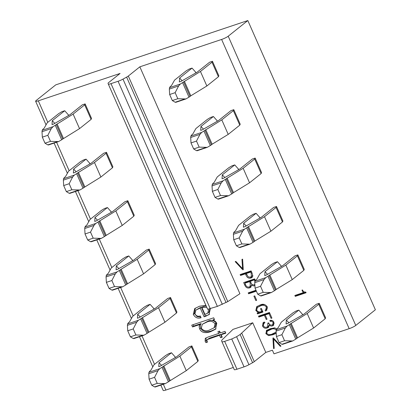 <?xml version="1.0" encoding="UTF-8"?>
<svg xmlns="http://www.w3.org/2000/svg" width="411" height="411" viewBox="0 0 411 411"><rect width="100%" height="100%" fill="white"/><g stroke="black" fill="none" stroke-linecap="round" stroke-linejoin="round"><path stroke-width="0.62" d="M112.45 167.791L112.886 166.825L106.48 152.306L106.048 153.267L94.479 162.509L77.643 172.954A6.694 1.048 156.2 0 1 76.616 173.668L83.017 188.187A6.694 1.048 156.2 0 0 84.05 187.473L100.88 177.033L112.45 167.791L106.048 153.267M69.731 193.406L79.919 189.995L83.017 188.187M79.919 189.995L71.838 189.769L66.351 191.608L63.679 185.556L63.361 180.116L63.571 178.687L64.131 177.845A6.694 1.048 156.2 0 1 64.691 177.29L65.462 176.673L68.575 171.187L80.14 161.944L83.233 160.09L86.079 159.139L73.626 169.085L73.374 173L74.91 172.486L91.185 163.203L103.639 153.257L106.48 152.306M71.838 189.769L69.171 183.717L72.634 177.007L74.36 175.076L76.616 173.668M90.184 163.773L86.079 159.139M90.071 163.84L89.377 162.946M76.158 171.772L73.626 169.085M84.82 186.856L78.414 172.337M100.88 177.033L94.479 162.509M63.679 185.556L69.171 183.717M66.351 191.608L69.171 193.288L69.973 193.206M46.042 124.867L35.618 101.229A5.358 0.837 -23.8 0 1 36.127 100.541L55.742 84.871L247.823 20.55L375.382 309.771L355.772 325.435A5.358 0.837 156.2 0 1 349.175 328.666L273.988 353.845L272.39 350.213L265.804 352.417L252.729 322.769L232.97 329.386L222.027 339.923L221.565 340.734L221.909 341.628C222.12 341.978 223.034 341.89 224.663 341.361L231.747 338.988L236.597 336.712L240.147 334.513L252.729 322.769M197.845 361.408L186.281 370.65L169.445 381.095A6.694 1.048 156.2 0 1 168.412 381.809L165.32 383.612L157.233 383.386L151.746 385.225L149.075 379.173L148.761 373.733L148.967 372.304L149.527 371.467A6.694 1.048 156.2 0 1 150.087 370.907L150.858 370.29L153.971 364.804L165.541 355.561L168.628 353.712L171.474 352.756L159.021 362.702L158.769 366.622L160.305 366.109L176.586 356.82L189.034 346.879L191.875 345.923L198.282 360.447L197.845 361.408L191.444 346.889L191.875 345.923M175.579 357.395L171.474 352.756M155.147 264.602L143.578 273.839L126.747 284.284A6.694 1.048 156.2 0 1 125.715 284.998L122.622 286.806L114.535 286.58L109.049 288.414L106.377 282.367L106.059 276.922L106.269 275.498L106.829 274.656A6.694 1.048 156.2 0 1 107.389 274.101L108.16 273.485L111.273 267.993L122.843 258.755L125.93 256.901L128.777 255.95L116.323 265.891L116.072 269.811L117.608 269.297L133.883 260.014L146.337 250.068L149.178 249.117L155.584 263.636L155.147 264.602L148.746 250.078L149.178 249.117M132.881 260.584L128.777 255.95M133.801 216.196L122.231 225.439L105.396 235.878A6.694 1.048 156.2 0 1 104.368 236.592L101.27 238.401L93.184 238.175L87.697 240.009L85.031 233.962L84.712 228.521L84.918 227.093L85.478 226.25A6.694 1.048 156.2 0 1 86.043 225.696L86.813 225.079L89.922 219.587L101.491 210.35L104.584 208.495L107.425 207.545L94.977 217.491L94.725 221.406L96.261 220.892L112.537 211.608L124.985 201.662L127.831 200.712L134.233 215.23L133.801 216.196L127.395 201.673L127.831 200.712M111.535 212.179L107.425 207.545M176.499 313.007L164.929 322.245L148.094 332.689A6.694 1.048 156.2 0 1 147.066 333.403L143.968 335.206L135.887 334.98L130.395 336.82L127.729 330.768L127.41 325.327L127.616 323.904L128.175 323.061A6.694 1.048 156.2 0 1 128.741 322.501L129.511 321.885L132.619 316.398L144.189 307.156L147.282 305.306L150.123 304.356L137.675 314.297L137.423 318.217L138.959 317.703L155.235 308.42L167.688 298.473L170.529 297.523L176.93 312.041L176.499 313.007L170.092 298.484L170.529 297.523M154.233 308.99L150.123 304.356M91.103 119.385L79.534 128.628L62.698 139.067A6.694 1.048 156.2 0 1 61.671 139.781L58.573 141.59L50.486 141.363L44.999 143.203L42.333 137.151L42.014 131.71L42.22 130.282L42.78 129.439A6.694 1.048 156.2 0 1 43.345 128.884L44.116 128.268L47.224 122.781L58.794 113.539L61.886 111.684L64.727 110.734L52.274 120.68L52.027 124.595L53.564 124.081L69.839 114.797L82.287 104.851L85.134 103.901L91.535 118.425L91.103 119.385L84.697 104.862L85.134 103.901M68.832 115.373L64.727 110.734M192.533 326.956L191.732 325.142L213.684 317.79L214.485 319.604L212.749 320.184C214.563 320.57 215.898 321.628 216.767 323.354L215.528 329.252L210.735 331.626C207.416 332.879 201.78 333.773 199.705 328.939C198.97 327.243 199.078 325.748 200.029 324.443L192.533 326.956L193.632 326.077L193.031 324.705M280.975 346.124L280.328 346.339L273.598 339.044L274.204 348.389L273.567 348.605L272.914 338.058L273.351 337.914L280.975 346.124M262.49 325.985L263.127 322.65L264.355 322.003L264.756 322.907L263.841 323.4L263.333 325.759C264.206 327.166 265.352 327.613 266.765 327.099L267.782 326.575L267.823 323.097L268.681 322.887C269.38 324.664 270.52 325.358 272.103 324.962L272.786 324.608L273.089 322.527C272.39 321.34 271.455 320.965 270.284 321.407L269.837 320.513C271.553 319.928 272.904 320.498 273.901 322.224L273.397 325.399L272.508 325.866C271.394 326.277 270.325 326.036 269.313 325.147L268.465 327.341L267.217 327.988C265.229 328.687 263.651 328.019 262.49 325.985L263.21 325.414M260.533 308.697L261.36 308.425L262.958 312.052L257.471 313.891L257.122 313.095L258.247 312.607L255.817 310.495L256.736 306.668L259.958 305.07C262.788 303.606 265.213 304.166 267.232 306.75L266.544 310.413L265.501 311.029L265.1 310.12L265.794 309.688L266.4 307.002C264.638 305.101 262.624 304.762 260.358 305.979L257.389 307.433L256.628 310.192C258.051 311.99 259.757 312.401 261.735 311.42L260.533 308.697M256.387 291.163L248.598 293.773L248.198 292.863L255.986 290.253M240.522 275.468L240.127 274.563L251.1 270.885L252.107 273.166L252.796 276.32L252.005 277.492L250.91 278.067C248.501 278.612 246.816 277.487 245.85 274.692L245.465 273.813L240.522 275.468L241.627 274.589L241.421 274.127M295.252 296.377L294.851 295.468L303.215 292.663L301.972 290.135L302.501 289.955C303.179 291.594 304.274 292.288 305.784 292.041L306.092 292.745L295.252 296.377L296.357 295.499L296.151 295.031M35.618 101.229A5.358 0.837 -23.8 0 0 38.315 100.829L120.084 73.446L108.555 82.657A5.358 0.837 -23.8 0 0 108.042 83.341L108.299 84.039A5.358 0.837 -23.8 0 0 108.299 84.044L207.642 309.288L217.373 306.395L227.802 301.612L239.916 293.726L139.843 66.829L221.616 39.446A5.358 0.837 -23.8 0 0 228.208 36.214L247.823 20.55M233.304 367.47L165.874 390.049A5.358 0.837 156.2 0 1 163.177 390.45L160.824 385.117M242.613 259.146L243.266 269.693L242.824 269.837L235.205 261.627L235.842 261.411L242.572 268.707L241.966 259.362L242.613 259.146M254.902 285.573L254.635 285.676C253.556 286.102 252.534 285.881 251.563 285.003L250.71 287.33L249.724 287.839C247.479 288.491 245.824 287.572 244.766 285.085L243.661 282.578L254.635 278.905L255.385 280.6M255.837 300.549L253.906 296.161L254.728 295.884L256.659 300.271L255.837 300.549L256.536 299.989M258.873 317.066L258.473 316.162L269.446 312.483L271.918 318.083L271.09 318.355L269.025 313.665L265.182 314.954L267.052 319.188L266.23 319.465L264.36 315.232L258.873 317.066L259.973 316.187L259.767 315.725M276.213 333.316L272.909 334.76L268.445 335.597L265.871 333.645L266.595 330.372M267.058 330.054L266.277 330.68L270.238 328.713L274.676 327.865L276.742 328.99M210.324 308.753L209.065 314.595L204.123 316.824L200.255 308.05L195.939 310.043L194.906 313.778C196.242 315.997 198.03 316.722 200.275 315.956L201.066 317.744C197.763 318.802 195.168 317.682 193.283 314.384L194.711 308.579L199.443 306.241L205.89 305.316M207.488 342.086L205.932 342.61L205.12 341.222L205.284 338.33L208.187 336.989L218.709 333.47L217.907 331.651L219.556 331.102L220.353 332.915L225.017 331.353L225.819 333.172L221.154 334.734L222.223 337.154L220.579 337.703L219.51 335.284L207.067 339.64L206.99 341.176L207.488 342.086M182.135 80.731L179.602 78.044L179.35 81.959L180.886 81.445L197.162 72.161L209.615 62.215L212.456 61.265L218.863 75.783L218.426 76.749L206.856 85.991L200.45 71.468L183.619 81.907A6.694 1.048 -23.8 0 1 182.587 82.621L180.331 84.029L178.61 85.966L175.143 92.675L169.656 94.515L169.337 89.074L169.543 87.646L170.103 86.803A6.694 1.048 -23.8 0 1 170.668 86.248L171.438 85.632L174.547 80.14L186.116 70.903L189.209 69.048L192.05 68.098L196.16 72.732M267.53 274.353L264.997 271.661L264.746 275.581L266.282 275.062L282.557 265.778L295.011 255.837L297.852 254.882L304.258 269.405L303.821 270.366L292.252 279.608L285.851 265.09L269.015 275.529A6.694 1.048 -23.8 0 1 267.982 276.243L265.732 277.651L264.006 279.588L260.538 286.292L255.051 288.132L254.733 282.691L254.938 281.263L255.503 280.425A6.694 1.048 -23.8 0 1 256.063 279.865L256.834 279.249L259.942 273.762L271.512 264.52L274.605 262.67L277.446 261.715L281.556 266.354M224.832 177.542L222.3 174.85L222.048 178.77L223.584 178.256L239.86 168.972L252.313 159.026L255.154 158.076L261.56 172.594L261.124 173.56L249.554 182.797L243.148 168.279L226.317 178.718A6.694 1.048 -23.8 0 1 225.285 179.432L223.034 180.84L221.308 182.777L217.84 189.486L212.353 191.321L212.035 185.88L212.24 184.457L212.8 183.614A6.694 1.048 -23.8 0 1 213.366 183.054L214.136 182.438L217.244 176.951L228.814 167.709L231.907 165.859L234.748 164.909L238.858 169.543M246.184 225.947L243.646 223.255L243.394 227.175L244.935 226.661L261.211 217.373L273.659 207.432L276.5 206.476L282.907 221L282.475 221.961L270.906 231.203L264.499 216.684L247.663 227.124A6.694 1.048 -23.8 0 1 246.636 227.838L244.381 229.246L242.654 231.182L239.192 237.892L233.705 239.726L233.386 234.285L233.592 232.857L234.152 232.02A6.694 1.048 -23.8 0 1 234.712 231.46L235.488 230.843L238.596 225.356L250.165 216.114L253.258 214.265L256.099 213.309L260.204 217.948M288.882 322.758L286.344 320.066L286.097 323.981L287.633 323.467L303.909 314.184L316.357 304.238L319.203 303.287L325.604 317.811L325.173 318.772L313.603 328.014L307.197 313.49L290.366 323.935A6.694 1.048 -23.8 0 1 289.334 324.649L287.078 326.057L285.352 327.993L281.889 334.698L276.403 336.537L276.084 331.096L276.29 329.668L276.85 328.831A6.694 1.048 -23.8 0 1 277.41 328.271L278.185 327.654L281.294 322.167L292.863 312.925L295.956 311.07L298.797 310.12L302.902 314.759M203.486 129.136L200.948 126.444L200.696 130.364L202.233 129.85L218.513 120.567L230.961 110.621L233.802 109.67L240.209 124.189L239.772 125.155L228.208 134.392L221.801 119.873L204.966 130.313A6.694 1.048 -23.8 0 1 203.938 131.027L201.683 132.434L199.957 134.371L196.494 141.081L191.002 142.92L190.689 137.474L190.894 136.051L191.454 135.209A6.694 1.048 -23.8 0 1 192.014 134.654L192.785 134.037L195.898 128.545L207.468 119.308L210.555 117.454L213.401 116.503L217.506 121.137M157.233 383.386L154.567 377.339L158.03 370.63L159.756 368.693L162.011 367.285L168.412 381.809M169.445 381.095L163.039 366.571A6.694 1.048 156.2 0 1 162.011 367.285M163.039 366.571L179.874 356.132L191.444 346.889M175.466 357.462L174.773 356.568M161.559 365.394L159.021 362.702M170.216 380.478L163.809 365.954M186.281 370.65L179.874 356.132M149.075 379.173L154.567 377.339M151.746 385.225L154.572 386.91L155.368 386.828M114.535 286.58L111.869 280.528L115.332 273.818L117.058 271.882L119.313 270.474L125.715 284.998M126.747 284.284L120.341 269.76A6.694 1.048 156.2 0 1 119.313 270.474M120.341 269.76L137.176 259.32L148.746 250.078M132.768 260.651L132.075 259.757M118.861 268.583L116.323 265.891M127.518 283.667L121.111 269.143M143.578 273.839L137.176 259.32M106.377 282.367L111.869 280.528M109.049 288.414L111.874 290.099L112.671 290.017M93.184 238.175L90.518 232.123L93.985 225.413L95.706 223.476L97.962 222.068L104.368 236.592M105.396 235.878L98.994 221.354A6.694 1.048 156.2 0 1 97.962 222.068M98.994 221.354L115.825 210.915L127.395 201.673M111.417 212.246L110.729 211.352M97.51 220.178L94.977 217.491M106.166 235.262L99.765 220.738M122.231 225.439L115.825 210.915M85.031 233.962L90.518 232.123M87.697 240.009L90.523 241.694L91.324 241.611M135.887 334.98L133.215 328.934L136.683 322.224L138.404 320.287L140.66 318.879L147.066 333.403M148.094 332.689L141.692 318.165A6.694 1.048 156.2 0 1 140.66 318.879M141.692 318.165L158.523 307.726L170.092 298.484M154.115 309.057L153.426 308.163M140.208 316.989L137.675 314.297M148.869 332.073L142.463 317.549M164.929 322.245L158.523 307.726M127.729 330.768L133.215 328.934M130.395 336.82L133.221 338.505L134.022 338.423M50.486 141.363L47.82 135.311L51.283 128.607L53.009 126.67L55.264 125.263L61.671 139.781M62.698 139.067L56.297 124.548A6.694 1.048 156.2 0 1 55.264 125.263M56.297 124.548L73.127 114.104L84.697 104.862M68.719 115.434L68.031 114.541M54.812 123.367L52.274 120.68M63.469 138.45L57.067 123.932M79.534 128.628L73.127 114.104M42.333 137.151L47.82 135.311M44.999 143.203L47.825 144.883L48.626 144.806M207.642 309.288L108.304 84.055A5.358 0.837 -23.8 0 0 110.996 83.644L118.08 81.275A5.358 0.837 -23.8 0 0 122.987 79.118L126.624 77.114A5.358 0.837 -23.8 0 0 128.314 76.04L139.843 66.829M265.804 352.417L254.275 361.629A5.358 0.837 156.2 0 1 252.585 362.708L248.943 364.711A5.358 0.837 156.2 0 1 244.042 366.864L236.957 369.232A5.358 0.837 156.2 0 1 234.26 369.638A5.358 0.837 156.2 0 1 234.255 369.628L221.909 341.628M304.135 291.923L303.215 292.663M302.732 290.407L302.244 290.803M305.897 292.303L296.357 295.499M243.25 269.498L242.824 269.837M243.173 268.229L242.572 268.707M252.472 277.004L250.91 278.067M252.015 277.189L249.867 277.327M246.692 273.217L246.564 272.935L245.465 273.813M246.564 272.935L241.627 274.589M251.378 271.512L250.679 272.072L246.287 273.541L248.193 276.896L250.412 277.194L252.852 275.37M251.306 271.347L247.391 272.657L246.287 273.541M251.373 276.701L251.213 273.279L250.679 272.072M245.465 284.53L244.766 285.085M245.285 282.886L244.961 282.146M254.897 285.465L254.635 285.676M254.866 284.982L253.839 284.88M252.159 284.525L251.563 285.003M251.172 286.827L249.724 287.839M250.828 286.96L248.593 287.109M254.841 279.367L251.475 280.492L250.371 281.371L251.034 282.876C251.681 284.525 252.734 285.157 254.193 284.782L254.835 284.458M250.777 281.052L250.648 280.77L245.984 282.331L244.884 283.21L245.531 284.679C246.302 286.662 247.561 287.417 249.313 286.935L250.114 286.524L250.232 283.2L249.549 281.648L244.884 283.21M250.114 286.524L251.568 285.265M251.768 284.838L251.845 284.217M250.648 280.77L249.549 281.648M250.931 282.64L250.232 283.2M254.912 279.526L250.371 281.371M254.882 281.376L254.214 280.086M256.192 290.716L249.698 292.894L248.598 293.773M249.698 292.894L249.498 292.432M262.763 311.61L258.57 313.012L257.471 313.891M258.57 313.012L258.355 312.519M259.171 311.867L258.247 312.607M256.526 309.925L255.817 310.495M256.582 308.399L257.353 306.236M267.016 309.945L265.501 311.029M266.6 310.151L266.241 309.334M265.794 309.688L267.576 307.947M267.088 306.452L266.4 307.002M264.499 304.453L261.463 305.101L260.358 305.979M261.463 305.101L257.389 307.433M262.434 310.865L261.735 311.42M271.789 317.801L271.09 318.355M269.724 313.11L269.025 313.665M269.652 312.946L266.287 314.076L265.182 314.954M266.929 318.905L266.23 319.465M265.588 314.631L265.46 314.348L264.36 315.232M265.46 314.348L259.973 316.187M263.287 324.063L263.744 322.26M267.782 326.575L269.318 325.214M269.385 325.091L269.559 324.33M272.786 324.608L274.214 323.344M273.783 321.977L273.089 322.527M271.877 320.4L270.284 321.407M271.383 320.523L270.238 321.417M273.86 324.896L272.508 325.866M273.613 324.988L271.743 325.065M269.909 324.669L269.313 325.147M268.928 326.863L267.217 327.988M268.321 327.105L266.025 327.269M276.197 333.044L274.009 333.881L269.544 334.718L268.445 335.597M269.544 334.718L269.215 334.652M266.585 333.074L265.871 333.645M266.703 331.811L267.278 329.92M275.057 327.952L271.738 328.743L268.357 330.31L267.253 331.189L266.698 333.383C268.465 334.919 270.397 335.078 272.503 333.855L276.141 332.057M276.439 330.12C274.671 328.564 272.74 328.399 270.633 329.622L267.253 331.189M280.816 345.949L280.328 346.339M274.06 338.674L273.598 339.044M274.183 348.112L273.567 348.605M200.794 317.133L197.054 316.562L194.388 313.506L193.283 314.384M194.388 313.506L195.282 308.163M209.584 314.132L205.67 316.306M206.774 315.427L205.228 315.946L204.123 316.824M205.228 315.946L201.354 307.171L200.255 308.05M201.354 307.171L199.356 308.353M200.455 307.474L195.939 310.043M206.219 306.056L203.003 306.621L201.899 307.5L204.955 314.425L207.781 313.141L208.654 309.247M207.781 313.141L208.88 312.262L209.959 308.877M203.142 306.575L201.899 307.5M206.769 307.3L202.037 307.454M214.285 319.162L212.749 320.184M216.022 328.815L211.835 330.742L210.735 331.626M211.835 330.742C208.516 331.996 202.885 332.895 200.804 328.06L199.705 328.939M200.804 328.06C200.075 326.365 200.183 324.865 201.133 323.565L200.029 324.443M201.133 323.565L193.632 326.077M214.126 327.773L215.225 326.889L216.176 322.918C213.699 320.112 210.828 319.609 207.565 321.412L202.227 324.325L201.323 328.327C203.805 331.05 206.661 331.554 209.882 329.828L214.126 327.773L215.071 323.796C212.6 320.991 209.728 320.488 206.461 322.291L202.227 324.325M216.176 322.918L215.071 323.796M207.565 321.412L206.461 322.291M207.236 341.659L205.932 342.61M207.031 341.726L206.224 340.344L205.12 341.222M206.224 340.344L205.983 337.888M219.207 331.22L219.808 332.586L218.709 333.47M225.624 332.725L222.259 333.85L221.154 334.734M222.027 336.707L220.579 337.703M221.678 336.825L220.609 334.405L219.51 335.284M220.609 334.405L209.754 338.037L207.067 339.64M175.143 92.675L177.814 98.727L172.322 100.561L169.656 94.515M177.814 98.727L185.895 98.953L188.993 97.145A6.694 1.048 -23.8 0 0 190.021 96.431L183.619 81.907M175.949 102.164L175.148 102.247L172.322 100.561M206.856 85.991L190.796 95.814L184.39 81.291M190.796 95.814L190.021 96.431M218.426 76.749L212.019 62.225L200.45 71.468M196.042 72.798L195.353 71.904M179.602 78.044L192.05 68.098M212.456 61.265L212.019 62.225M260.538 286.292L263.21 292.344L257.723 294.184L255.051 288.132M263.21 292.344L271.291 292.57L274.389 290.767A6.694 1.048 -23.8 0 0 275.421 290.053L269.015 275.529M261.345 295.786L260.543 295.869L257.723 294.184M292.252 279.608L276.192 289.436L269.786 274.913M276.192 289.436L275.421 290.053M303.821 270.366L297.415 255.848L285.851 265.09M281.443 266.415L280.749 265.527M264.997 271.661L277.446 261.715M297.852 254.882L297.415 255.848M217.84 189.486L220.512 195.533L215.02 197.372L212.353 191.321M220.512 195.533L228.593 195.759L231.691 193.956A6.694 1.048 -23.8 0 0 232.724 193.242L226.317 178.718M218.647 198.975L217.845 199.058L215.02 197.372M249.554 182.797L233.494 192.625L227.088 178.102M233.494 192.625L232.724 193.242M261.124 173.56L254.717 159.036L243.148 168.279M238.745 169.609L238.051 168.715M222.3 174.85L234.748 164.909M255.154 158.076L254.717 159.036M239.192 237.892L241.858 243.939L236.371 245.778L233.705 239.726M241.858 243.939L249.945 244.165L253.042 242.362A6.694 1.048 -23.8 0 0 254.07 241.647L247.663 227.124M239.993 247.381L239.197 247.463L236.371 245.778M270.906 231.203L254.841 241.031L248.439 226.507M254.841 241.031L254.07 241.647M282.475 221.961L276.069 207.442L264.499 216.684M260.091 218.015L259.403 217.121M243.646 223.255L256.099 213.309M276.5 206.476L276.069 207.442M281.889 334.698L284.556 340.75L279.069 342.589L276.403 336.537M284.556 340.75L292.642 340.976L295.74 339.167A6.694 1.048 -23.8 0 0 296.768 338.453L290.366 323.935M282.696 344.192L281.895 344.274L279.069 342.589M313.603 328.014L297.538 337.837L291.137 323.318M297.538 337.837L296.768 338.453M325.173 318.772L318.766 304.253L307.197 313.49M302.789 314.821L302.1 313.927M286.344 320.066L298.797 310.12M319.203 303.287L318.766 304.253M196.494 141.081L199.16 147.133L193.673 148.967L191.002 142.92M199.16 147.133L207.247 147.359L210.34 145.551A6.694 1.048 -23.8 0 0 211.372 144.836L204.966 130.313M197.295 150.57L196.499 150.652L193.673 148.967M228.208 134.392L212.143 144.22L205.736 129.696M212.143 144.22L211.372 144.836M239.772 125.155L233.371 110.631L221.801 119.873M217.393 121.204L216.7 120.31M200.948 126.444L213.401 116.503M233.802 109.67L233.371 110.631M63.571 178.687L74.36 175.076M84.05 187.473L77.643 172.954M69.171 193.288L78.444 190.185M63.361 180.116L72.634 177.007M349.175 328.666L221.616 39.446M165.874 390.049L163.331 384.28M154.541 364.346L141.98 335.874M133.19 315.946L120.634 287.469M111.843 267.54L99.282 239.063M90.492 219.135L77.936 190.658M69.14 170.729L56.584 142.252M47.794 122.324L38.315 100.829M148.967 372.304L159.756 368.693M154.572 386.91L163.84 383.802M148.761 373.733L158.03 370.63M106.269 275.498L117.058 271.882M111.874 290.099L121.142 286.996M106.059 276.922L115.332 273.818M84.918 227.093L95.706 223.476M90.523 241.694L99.796 238.591M84.712 228.521L93.985 225.413M127.616 323.904L138.404 320.287M133.221 338.505L142.494 335.402M127.41 325.327L136.683 322.224M42.22 130.282L53.009 126.67M47.825 144.883L57.098 141.78M42.014 131.71L51.283 128.607M227.802 301.612L128.314 76.04M226.055 302.558L126.624 77.114M222.33 304.371L122.987 79.118M217.373 306.395L118.08 81.275M210.288 308.769L110.996 83.644M254.275 361.629L241.781 333.306M252.585 362.708L240.147 334.513M248.943 364.711L236.597 336.712M244.042 366.864L231.747 338.988M236.957 369.232L224.663 341.361M355.772 325.435L228.208 36.214M246.549 274.132L245.85 274.692M251.912 272.719L251.213 273.279M268.763 323.061L268.059 323.621M274.009 333.881L272.909 334.76M271.738 328.743L270.633 329.622M209.754 338.037L208.654 338.921M178.61 85.966L169.337 89.074M184.421 99.143L175.148 102.247M182.587 82.621L188.993 97.145M180.331 84.029L169.543 87.646M264.006 279.588L254.733 282.691M269.816 292.76L260.543 295.869M267.982 276.243L274.389 290.767M265.732 277.651L254.938 281.263M221.308 182.777L212.035 185.88M227.119 195.955L217.845 199.058M225.285 179.432L231.691 193.956M223.034 180.84L212.24 184.457M242.654 231.182L233.386 234.285M248.465 244.355L239.197 247.463M246.636 227.838L253.042 242.362M244.381 229.246L233.592 232.857M285.352 327.993L276.084 331.096M291.163 341.166L281.895 344.274M289.334 324.649L295.74 339.167M287.078 326.057L276.29 329.668M199.957 134.371L190.689 137.474M205.767 147.549L196.499 150.652M203.938 131.027L210.34 145.551M201.683 132.434L190.894 136.051M155.127 387.028L165.32 383.612M112.429 290.217L122.622 286.806M91.078 241.812L101.27 238.401M133.78 338.623L143.968 335.206M48.38 145.001L58.573 141.59M234.26 369.638L221.914 341.639M152.789 366.889L139.478 336.712M131.438 318.489L118.127 288.306M110.086 270.084L96.78 239.901M88.74 221.678L75.429 191.5M67.389 173.272L54.082 143.095M263.841 323.4L264.941 322.517M275.879 332.293L276.141 332.088M185.895 98.953L175.708 102.365M271.291 292.57L261.103 295.982M228.593 195.759L218.405 199.176M249.945 244.165L239.752 247.581M292.642 340.976L282.449 344.387M207.247 147.359L197.054 150.77"/></g></svg>
